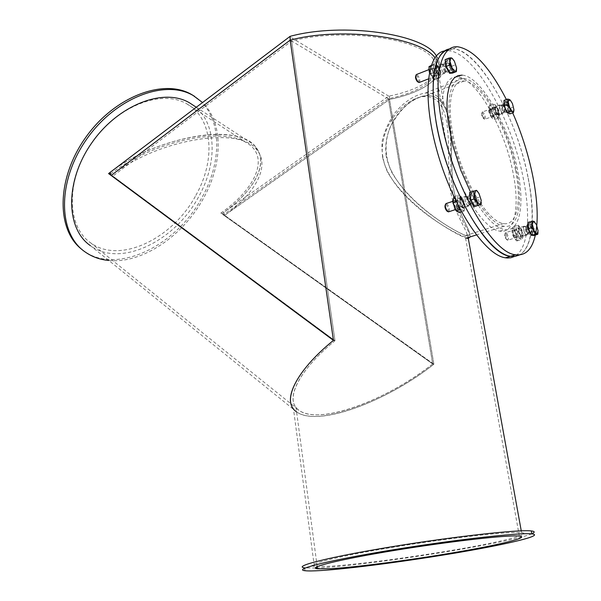<?xml version="1.0" encoding="UTF-8"?>
<svg xmlns="http://www.w3.org/2000/svg" width="601" height="601" viewBox="0 0 601 601"><rect width="100%" height="100%" fill="white"/><g stroke="black" fill="none" stroke-linecap="round" stroke-linejoin="round"><path stroke-width="0.45" stroke-dasharray="3 2.25" d="M110.839 174.583L334.982 340.744C297.307 371.26 283.845 401.4 299.546 410.708C320.002 425.057 386.931 400.326 432.697 363.951L220.8 213.085C256.327 188.639 270.473 155.884 245.952 142.437C221.408 126.465 151.647 141.896 110.607 173.907M110.103 172.404L111.155 175.477C159.656 138.192 241.354 125.677 257.228 150.438C270.33 166.357 255.012 193.792 224.609 215.316L223.557 212.551C253.907 191.013 269.18 163.525 256.056 147.538C240.152 122.687 158.521 135.105 110.103 172.404C152.429 140.01 223.001 124.707 248.003 140.889C273.297 154.735 258.663 188.451 222.145 213.558L433.862 364.229L389.516 99.42L291.643 41.041C341.977 27.511 419.859 38.209 433.216 58.988C445.799 74.607 424.096 91.502 388.351 98.729L432.697 363.951L433.862 364.229C386.856 401.566 318.117 426.973 297.082 412.211L296.609 411.888M222.145 213.558L220.8 213.085M314.323 566.375C302.957 565.09 337.026 556.436 393.978 547.105C450.84 537.752 510.625 531.141 521.578 532.629C533.267 534.004 501.527 541.839 456.114 549.652C410.708 557.495 356.025 564.707 328.717 566.307L314.323 566.375L293.468 408.905C296.533 412.737 301.484 415.111 308.328 416.027C336.71 420.144 393.422 396.119 433.862 364.229L432.697 363.951C393.279 395.06 337.935 418.476 310.371 414.397C303.768 413.496 298.99 411.197 296.023 407.493C286.174 395.976 301.071 368.255 334.982 340.744L333.442 340.376L334.982 340.744L291.643 41.041L334.982 340.744L112.845 176.07L291.643 41.041L290.14 40.147M82.172 249.655L83.419 250.594C116.511 275.528 176.424 245.847 201.951 197.534C223.429 159.776 221.897 114.273 194.694 96.423M195.873 195.34C215.714 160.505 213.205 118.592 187.046 103.988C162.037 88.843 117.458 105.656 91.683 143.038C65.629 180.232 66.501 226.322 90.578 242.789C119.869 264.68 173.133 238.432 195.873 195.34M108.796 260.481C142.159 263.914 182.974 236.013 203.326 198.518C222.858 163.938 223.7 122.814 202.417 102.44M297.082 412.211L90.36 245.629C120.47 268.166 175.222 241.106 198.615 196.812C217.878 162.848 216.916 122.221 193.432 105.378M224.616 215.316L223.279 214.85L388.351 98.729L432.697 363.951L433.862 364.229L224.616 215.316L223.557 212.551L388.802 96.175L389.471 96.032L389.516 99.42C426.252 92.013 448.669 74.637 435.687 58.545L436.852 60.16C447.242 75.846 424.952 92.238 389.516 99.42L224.616 215.316L389.516 99.42L388.351 98.729L389.516 99.42L433.862 364.229M386.195 156.057C381.905 124.332 407.748 97.167 425.944 95.634C433.96 95.101 440.105 98.737 444.387 106.542C454.747 125.894 449.232 161.196 453.988 190.915C459.682 219.688 474.662 234.871 467.803 235.787L465.745 235.487C453.92 231.317 394.767 197.616 386.195 156.057M382.649 157.342C391.424 198.706 451.486 231.926 463.296 236.261L465.272 236.561C472.221 235.697 456.49 220.837 450.682 192.019C446.062 162.15 452.373 126.698 441.93 107.279C437.701 99.571 431.563 95.995 423.525 96.558C405.142 98.226 378.54 125.564 382.649 157.342M531.825 533.741C512.21 542.673 371.921 565.06 320.746 567.757L317.373 567.937M315.427 568.02L304.557 567.847L304.932 570.71M497.748 114.911L498.214 115.107C500.332 115.49 497.658 106.43 495.667 106.452C494.398 108.473 495.096 111.29 497.748 114.911M502.444 113.213C499.792 109.585 499.093 106.76 500.348 104.739C502.323 104.724 505.005 113.807 502.902 113.409L502.444 113.213L502.902 113.409C505.005 113.807 502.323 104.724 500.348 104.739C499.093 106.76 499.792 109.585 502.444 113.213M518.671 231.205C519.407 234.262 520.406 236.073 521.66 236.621C523.914 237.162 521.548 227.764 519.407 227.659C518.535 227.704 518.295 228.883 518.671 231.205M523.561 229.687C523.178 227.373 523.411 226.186 524.275 226.141C526.401 226.254 528.782 235.675 526.544 235.126C525.297 234.57 524.305 232.752 523.561 229.687C524.305 232.752 525.297 234.57 526.544 235.126C528.782 235.675 526.401 226.254 524.275 226.141C523.411 226.186 523.178 227.373 523.561 229.687M461.275 198.03L460.884 197.902C458.165 197.293 460.779 207.623 463.379 207.751C465.234 205.354 464.535 202.116 461.275 198.03M466.504 196.294C469.749 200.396 470.463 203.641 468.622 206.038C466.045 205.903 463.416 195.55 466.121 196.166L466.504 196.294L466.121 196.166C463.416 195.55 466.045 205.903 468.622 206.038C470.463 203.641 469.749 200.396 466.504 196.294M440.428 72.105C439.556 68.559 438.317 66.463 436.709 65.809C434.177 65.404 437.227 75.365 439.616 75.305L440.428 72.105M445.424 70.152L444.627 73.36C442.261 73.405 439.203 63.428 441.712 63.841C443.313 64.502 444.552 66.606 445.424 70.152C444.552 66.606 443.313 64.502 441.712 63.841C439.203 63.428 442.261 73.405 444.627 73.36L445.424 70.152M457.226 77.018C441.825 75.283 436.867 108.353 448.436 150.303C459.825 192.237 484.226 229.447 499.822 231.16C514.839 233.676 519.97 207.037 513.149 173.268C504.923 128.584 476.39 77.717 457.226 77.018L462.116 75.14C481.138 75.906 509.603 126.924 517.904 171.676C524.771 205.504 519.767 232.159 504.863 229.59C494.36 227.494 482.941 215.038 470.613 192.237M528.181 177.888C535.799 215.549 533.027 247.807 519.504 254.937C536.896 245.193 535.716 194.844 519.595 145.006C503.661 95.138 474.227 50.431 453.086 48.756C479.035 49.8 516.965 118.254 528.181 177.888M444.755 50.89L448.211 50.702L453.086 48.756L449.698 48.929L453.086 48.756L457.985 46.81M448.211 50.702C474.354 51.641 512.383 119.892 523.494 179.436C531.059 217.066 528.151 249.317 514.471 256.447M417.815 81.931C420.152 83.013 417.627 74.757 415.892 75.628L416.621 74.464C419.19 76.47 420.174 79.099 419.573 82.345M444.815 71.692C442.404 68.078 441.855 65.517 443.185 64.029L443.298 64.044C446.085 66.906 446.919 69.618 445.792 72.188L444.815 71.692M452.545 58.605L454.371 61.137L456.595 67.936M445.116 59.627L448.113 59.507L451.809 66.215L452.553 73.097M451.809 66.215L455.656 64.72M449.405 71.594C445.912 66.328 445.116 62.617 447.016 60.453C449.946 60.416 453.755 72.834 450.652 72.315L449.405 71.594M448.113 59.507L451.96 57.989M445.95 66.741L445.822 66.335M445.341 61.783L446.385 60.701C449.323 60.663 453.131 73.082 450.021 72.556L448.782 71.85M448.564 69.896C446.378 66.598 445.874 64.269 447.069 62.91C449.728 65.539 450.487 68.018 449.353 70.347L448.564 69.896M445.551 71.068C443.358 67.778 442.862 65.449 444.064 64.089L444.169 64.112C446.708 66.719 447.46 69.183 446.445 71.519L445.551 71.068M447.121 211.199C449.556 212.484 447.392 203.897 445.476 204.64L446.295 203.499C448.887 205.67 449.781 208.412 448.977 211.702M469.118 204.58C466.556 200.832 466.053 198.12 467.608 196.437L467.743 196.467C470.568 199.577 471.282 202.394 469.884 204.911L469.118 204.58M477.757 191.666L480.237 196.835L481.296 202.537M469.524 192.598L472.469 191.644L476.217 198.157L477.059 205.655L481.085 204.348M476.217 198.157L480.237 196.835M477.059 205.655L474.136 206.699M473.934 204.836C470.808 202.545 468.9 192.275 471.725 193.004C474.91 193.184 478.193 206.068 474.858 205.302L473.934 204.836M472.469 191.644L476.495 190.307M469.749 194.656L471.064 193.221C474.249 193.402 477.54 206.286 474.197 205.519L473.1 204.896M470.545 200.486L470.313 199.772M473.04 202.928C470.711 199.509 470.252 197.038 471.657 195.513C474.362 198.383 475.015 200.952 473.618 203.228L473.04 202.928M469.892 203.957C467.555 200.546 467.097 198.082 468.517 196.55L468.63 196.58C471.199 199.412 471.853 201.974 470.583 204.265L469.892 203.957M471.755 194.551C474.993 198.668 475.707 201.928 473.896 204.317C471.334 204.167 468.697 193.792 471.372 194.423L471.755 194.551M450.45 68.198L449.668 71.399C447.317 71.436 444.252 61.437 446.746 61.865C448.331 62.527 449.571 64.638 450.45 68.198M507.146 111.516C504.509 107.864 503.811 105.032 505.043 103.019C507.004 103.011 509.693 112.109 507.605 111.703L507.146 111.516M528.467 228.17C528.084 225.848 528.317 224.669 529.165 224.624C531.276 224.744 533.665 234.172 531.442 233.624C530.21 233.06 529.218 231.242 528.467 228.17M506.373 99.518L512.683 112.86M535.694 233.286L535.333 235.044M482.19 112.124L482.633 111.906C485.15 114.498 485.871 116.955 484.797 119.276L484.564 119.216C482.558 117.135 481.769 114.768 482.19 112.124M481.792 113.093C481.454 115.197 482.085 117.075 483.677 118.728C484.759 116.925 484.196 114.994 481.979 112.943L481.792 113.093M501.279 105.145L501.79 104.942C504.156 107.571 504.893 110.043 503.976 112.364L503.893 112.364C501.843 110.561 500.971 108.15 501.279 105.145M510.234 100.021L512.435 103.56L513.9 110.389M503.991 100.39L506.861 101.697L510.452 100.382M506.861 101.697L509.776 108.413L509.843 113.882M504.712 102.057L505.321 101.749C507.755 101.742 511.09 113.048 508.506 112.545C505.539 109.915 504.269 106.422 504.712 102.057M509.776 108.413L513.367 107.113M504.006 102.493L504.727 101.967C507.169 101.952 510.504 113.258 507.913 112.763L506.62 111.816M504.945 104.168L505.328 103.973C507.575 106.385 508.236 108.646 507.327 110.749C505.464 109.104 504.675 106.91 504.945 104.168M502.143 105.198L502.601 105.017C504.757 107.406 505.418 109.66 504.592 111.771L504.517 111.763C502.646 110.126 501.858 107.932 502.143 105.198M506.628 233.12C508.641 236.599 509.002 238.958 507.717 240.212L507.454 240.13C505.208 237.395 504.585 234.878 505.576 232.587L506.628 233.12M505.922 234.022L505.08 233.594C504.292 235.419 504.787 237.418 506.575 239.589C507.845 238.958 507.627 237.102 505.922 234.022M526.468 226.975C528.407 230.333 528.82 232.715 527.693 234.112L527.603 234.112C525.094 231.257 524.448 228.688 525.657 226.404L526.468 226.975M534.597 221.777L536.392 224.549L538.053 232.534M527.858 222.378L530.585 222.618L534.319 221.453M530.585 222.618L533.628 229.131L537.362 227.982M533.628 229.131L533.981 235.457M530.668 224.173C533.545 229.274 534.101 232.73 532.336 234.533C529.714 234.375 526.754 222.64 529.504 223.339L530.668 224.173M527.963 224.301L528.888 223.534L530.052 224.361C532.937 229.462 533.493 232.918 531.72 234.721L530.683 234.037M530.15 226.134C531.96 229.334 532.306 231.498 531.194 232.632C528.918 230.025 528.324 227.689 529.421 225.615L530.15 226.134M527.235 227.035C529 230.093 529.368 232.264 528.354 233.534L528.271 233.534C525.988 230.934 525.394 228.598 526.499 226.517L527.235 227.035M457.714 207.202L455.641 201.605L455.16 201.388L454.348 202.462C454.469 205.369 455.325 207.315 456.903 208.292L457.714 207.202M457.677 207.856L457.181 209.058C454.762 210.778 451.674 198.525 455.152 201.027L457.677 207.856M460.05 200.576L460.854 199.502C463.311 202.064 463.897 204.37 462.605 206.421L460.05 200.576M452.598 200.794L453.327 198.984C456.873 196.444 461.425 214.422 456.294 210.748L455.851 210.35M460.088 199.915L462.635 206.789C466.06 209.223 462.98 197.083 460.591 198.721L460.088 199.915M461.666 207.353L464.393 208.855C465.79 205.234 464.791 201.282 461.388 197.008C458.33 197.06 458.42 200.509 461.666 207.353M459.757 212.401L460.389 206.481L457.301 198.743L453.552 196.843M464.205 210.951L460.479 209.11L457.353 201.282L458 195.363L460.802 196.332L461.733 197.278L464.813 205.031L464.205 210.951L461.515 211.822M456.242 201.643L457.353 201.282M453.898 196.73L458 195.363M460.389 206.481L464.813 205.031M457.301 198.743L461.733 197.278M514.997 231.558L514.058 230.754C513.051 231.535 513.269 233.361 514.704 236.238L515.928 236.974C516.575 235.742 516.259 233.939 514.997 231.558M514.651 231.167C516.191 234.059 516.575 236.261 515.786 237.763C513.84 239.108 511.143 228.35 513.938 230.378L514.651 231.167M520.023 234.6C518.746 232.204 518.438 230.393 519.076 229.169L519.362 229.109C521.435 231.43 521.961 233.534 520.947 235.404L520.023 234.6M517.033 237.771L516.469 239.461L515.237 239.348C512.27 235.442 511.368 231.828 512.518 228.515C514.959 229.041 516.462 232.129 517.033 237.771M520.368 234.999L521.09 235.795C523.832 237.763 521.15 227.095 519.219 228.372C518.438 229.86 518.821 232.069 520.368 234.999M523.095 235.915C522.915 232.001 521.788 228.951 519.707 226.772C515.696 223.888 519.625 239.536 522.449 237.673L523.095 235.915M517.401 231.445L514.043 226.502L512.676 227.606L512.044 228.748L513.434 236.013L516.822 240.956L518.791 238.642L517.401 231.445L521.525 230.168L522.93 237.38L520.977 239.694L517.596 234.728L516.199 227.456L518.175 225.21L521.525 230.168M518.791 238.642L522.93 237.38M516.822 240.956L520.977 239.694M513.434 236.013L517.596 234.728M514.043 226.502L518.175 225.21M512.044 228.748L516.199 227.456M490.048 110.531C490.251 113.146 491.025 114.904 492.369 115.798L492.91 114.994L490.912 109.863L490.048 110.531M489.372 110.178L490.424 109.359C492.452 111.846 493.158 114.228 492.527 116.496C490.837 116.076 489.785 113.972 489.372 110.178M498.004 113.146L497.162 113.822C495.494 111.771 494.916 109.81 495.427 107.947L495.682 107.872C497.027 108.773 497.801 110.524 498.004 113.146M491.445 109.224C494.12 114.949 494.345 117.901 492.121 118.089C489.146 114.438 488.125 110.945 489.041 107.617L491.445 109.224M498.68 113.499C498.267 109.728 497.215 107.617 495.54 107.158C494.916 109.435 495.622 111.824 497.651 114.333L498.68 113.499M497.252 107.106L495.893 105.558C492.054 103.041 496.464 118.044 498.995 116.091C499.957 114.152 499.378 111.162 497.252 107.106M489.342 105.603L488.906 110.434L491.61 117.413L492.655 118.652L494.736 119.501L495.149 114.671L492.467 107.752L489.342 105.603L493.323 104.146L495.344 104.995L496.426 106.302L499.108 113.228L498.71 118.066L495.607 115.97L492.903 108.976L493.323 104.146M492.467 107.752L496.426 106.302M495.149 114.671L499.108 113.228M494.736 119.501L498.71 118.066L498.995 116.091M488.906 110.434L492.903 108.976M491.61 117.413L495.607 115.97M432.006 75.035L433.689 76.049L432.637 70.663L431.3 69.521C430.248 70.249 430.481 72.082 432.006 75.035M431.548 75.666C429.46 71.324 429.354 69.153 431.225 69.145C433.546 71.835 434.335 74.419 433.606 76.905L431.548 75.666M438.084 68.529C439.601 71.481 439.842 73.322 438.798 74.043L438.369 73.878C436.461 71.662 435.815 69.528 436.409 67.485L438.084 68.529M428.911 68.732L429.46 67.267C432.562 64.63 437.821 81.789 432.945 78.633L429.362 72.39M438.535 67.898L436.499 66.621C435.77 69.115 436.566 71.714 438.888 74.426C440.728 74.396 440.608 72.218 438.535 67.898M435.184 66.027C435.778 72.263 437.581 75.703 440.593 76.335C441.675 72.676 440.503 68.852 437.085 64.878L435.838 64.705L435.184 66.027M429.437 72.015L434.245 80.016L436.822 78.491L435.5 71.128L431.601 65.231L431.217 65.419M434.591 72.436L433.253 65.006L435.845 63.556L439.737 69.476L441.074 76.845L438.512 78.363L434.591 72.436L430.316 74.111M431.067 65.862L433.253 65.006M431.601 65.231L435.845 63.556M435.5 71.128L439.737 69.476M432.945 78.633L434.245 80.016L438.512 78.363M436.822 78.491L441.074 76.845M436.379 55.901L436.769 56.486C447.159 72.285 424.884 88.805 389.471 96.032M388.802 96.175L289.427 36.503M112.845 176.07L111.155 175.477M470.192 236.892C470.591 231.896 457.323 217.374 452.688 192.312C447.677 161.376 455.182 123.979 443.936 104.063C439.571 96.168 433.223 92.516 424.907 93.11C414.284 95.093 404.3 101.682 394.947 112.868C389.072 121.034 384.835 130.304 382.244 140.687C381.229 151.317 383.017 161.834 387.6 172.239C407.906 207.09 454.476 233.999 466.293 238.116M453.988 190.915C459.457 219.846 475.038 235.059 467.803 235.787L465.745 235.487C454.371 231.64 410.34 205.542 391.319 171.51C384.655 156.072 384.355 141.145 390.402 126.728C400.176 108.496 412.023 98.128 425.944 95.634C433.96 95.101 440.105 98.737 444.387 106.542C455.025 125.624 449.022 161.346 453.988 190.915M515.538 170.248C521.863 201.478 517.198 225.938 503.525 223.602C489.199 221.994 466.759 187.504 456.219 148.77C445.499 110.021 449.909 79.377 464.077 81.067C481.574 81.774 507.89 128.877 515.538 170.248M516.59 170.887C523.155 203.273 518.34 228.703 504.126 226.261C489.282 224.586 466 188.834 455.07 148.635C443.951 108.42 448.541 76.695 463.206 78.43C481.378 79.167 508.649 128.005 516.59 170.887M333.442 340.376L334.982 340.744M432.697 363.951L223.279 214.85M83.419 250.594L84.771 251.699M196.174 107.166L248.003 140.889M90.578 242.789L299.546 410.708M187.046 103.988L245.952 142.437M464.077 81.067L423.525 96.558M503.525 223.602L463.296 236.261M521.578 532.629L521.255 530.818M468.119 237.545L467.803 235.787L468.119 237.545M443.936 104.063L435.687 58.545M519.339 536.069L465.272 236.561M441.938 107.271L433.216 58.988M317.2 566.623L296.023 407.493M505.043 103.019L495.667 106.452M507.605 111.703L498.214 115.107M529.165 224.624L519.407 227.659M531.442 233.624L521.66 236.621M471.372 194.423L460.884 197.902M473.896 204.317L463.379 207.751M446.746 61.865L436.709 65.809M449.668 71.399L439.616 75.305M499.822 231.16L504.863 229.59M443.185 64.029L428.889 69.641M445.679 72.188L428.355 78.926M447.016 60.453L446.385 60.701M450.652 72.315L450.021 72.556M447.069 62.91L444.064 64.089M449.353 70.347L446.34 71.519M444.169 64.112L443.298 64.044M446.445 71.519L445.792 72.188M467.608 196.437L452.628 201.403M469.764 204.903L455.34 209.621M471.725 193.004L471.064 193.221M474.858 205.302L474.197 205.519M471.657 195.513L468.517 196.55M473.618 203.228L470.478 204.257M468.63 196.58L467.743 196.467M470.583 204.265L469.884 204.911M483.677 118.728L484.564 119.216M481.979 112.943L482.423 111.936M501.707 104.927L482.633 111.906M503.893 112.364L484.797 119.276M505.321 101.749L504.727 101.967M508.506 112.545L507.913 112.763M505.328 103.973L502.526 105.002M507.327 110.749L504.517 111.763M502.601 105.017L501.79 104.942M504.592 111.771L503.976 112.364M506.575 239.589L507.454 240.13M505.08 233.594L505.576 232.587M525.657 226.404L505.802 232.572M527.603 234.112L507.717 240.212M529.504 223.339L528.888 223.534M532.336 234.533L531.72 234.721M529.421 225.615L526.499 226.517M531.194 232.632L528.271 233.534M526.581 226.539L525.755 226.427M528.354 233.534L527.693 234.112M455.641 201.605L455.152 201.027M457.308 208.186L457.181 209.058M456.903 208.292L462.605 206.421M455.16 201.388L460.854 199.502M462.139 206.211L462.635 206.789M460.464 199.592L460.591 198.721M456.294 210.748L456.888 211.439M453.327 198.984L453.612 196.94M461.388 197.008L460.802 196.332M464.393 208.855L464.1 210.786M514.411 230.912L513.938 230.378M515.928 236.974L515.786 237.763M515.635 237.042L520.947 235.404M514.058 230.754L519.362 229.109M520.609 235.254L521.09 235.795M519.076 229.169L519.219 228.372M515.237 239.348L516.139 240.377M512.518 228.515L512.676 227.606M519.707 226.772L518.746 225.698M522.449 237.673L522.284 238.605M490.912 109.863L490.424 109.359M492.64 115.715L492.527 116.496M492.369 115.798L497.47 113.95M490.589 109.735L495.682 107.872M497.162 113.822L497.651 114.333M495.427 107.947L495.54 107.158M492.121 118.089L492.655 118.652M489.041 107.617L489.297 105.708M495.893 105.558L495.344 104.995M431.743 69.686L431.225 69.145M433.689 76.049L433.606 76.905M433.336 76.169L438.798 74.043M431.3 69.521L436.754 67.38M438.369 73.878L438.888 74.426M436.409 67.485L436.499 66.621M429.46 67.267L429.557 66.283M437.085 64.878L435.83 63.578M440.593 76.335L440.488 77.304M436.769 56.486L436.852 60.16M257.228 150.438L256.056 147.538M463.206 78.43L424.907 93.11M504.126 226.261L476.36 234.961"/><path stroke-width="0.9" d="M110.607 173.907L110.268 174.162L110.839 174.583M110.268 174.162L108.563 173.561L110.096 172.412L111.14 175.469L290.14 40.147L333.442 340.376L108.563 173.561M296.609 411.888C281.238 402.039 295.196 371.395 333.442 340.376C298.622 368.653 283.387 397.088 293.468 408.905M194.694 96.423L191.802 94.635C164.035 78.04 114.648 96.265 85.552 137.652C56.171 178.843 56.254 230.341 82.172 249.655M202.417 102.44L193.274 95.582C165.29 78.829 115.302 97.64 86.304 139.695C56.997 181.547 58.012 233.203 84.771 251.699C91.765 256.702 99.774 259.632 108.796 260.481M193.432 105.378L189.57 102.869C163.923 87.378 118.127 104.664 91.615 143.121C64.818 181.382 65.689 228.718 90.36 245.629M434.989 57.696C419.896 36.811 341.015 26.444 290.14 40.147L333.442 340.376L111.14 175.469L290.14 40.147C341.015 26.444 419.896 36.811 434.989 57.696M321.114 570.529C313.339 571.018 307.945 571.078 304.932 570.71C292.589 569.447 329.506 560.185 391.995 549.968C454.394 539.736 519.918 532.396 531.855 533.891C544.709 535.273 509.716 543.732 460.268 552.206C410.806 560.695 351.277 568.614 321.114 570.529M331.391 568.674L317.486 568.816C306.412 567.682 339.715 559.373 395.15 550.328C450.502 541.261 508.679 534.732 519.339 536.069C530.675 537.286 499.799 544.784 455.498 552.372C411.219 559.967 357.888 567.036 331.391 568.674M317.373 567.937L315.427 568.02M304.557 567.847C292.214 566.458 329.078 557.044 391.514 546.797C453.86 536.535 519.354 529.301 531.307 530.931C534.965 531.359 535.138 532.291 531.825 533.741M470.613 192.237L460.704 170.083L452.996 146.163L448.278 122.897L447.189 112.244L446.971 102.598L447.625 94.169L449.112 87.145L451.381 81.661L454.364 77.807L457.977 75.628L462.116 75.14M514.471 256.447L510.842 257.746L507.529 258.009L505.418 257.799L510.497 256.281L515.26 256.349L519.504 254.937L515.26 256.349L510.497 256.281C490.536 253.787 459.081 207.044 443.147 152.023C427.018 97.001 431.345 51.25 449.698 48.929C433.99 53.309 429.46 77.762 436.123 122.288C446.558 185.243 486.923 255.125 510.497 256.281L515.598 254.749C492.204 253.524 451.929 183.418 441.382 120.35C432.998 74.84 441.209 44.842 457.985 46.81C473.611 49.71 489.732 67.282 506.373 99.518M505.418 257.799C485.315 255.372 453.785 208.825 437.896 153.946C421.812 99.06 426.282 53.324 444.755 50.89M419.573 82.345L418.198 82.059C415.945 78.964 415.321 76.455 416.328 74.516M415.779 75.703C415.141 77.386 415.674 79.362 417.372 81.623L418.536 82.322M452.162 68.206L449.728 65.036L449.924 61.34L452.162 68.206L455.505 71.481L453.462 71.804L452.162 68.206M448.985 58.102L451.043 57.824L449.924 61.34L448.985 58.102L445.116 59.627L445.844 66.553L449.728 65.036M456.595 67.936L456.407 71.602L455.505 71.481L455.964 71.316L456.595 67.936L454.371 61.137L451.914 58.109L451.043 57.824L452.545 58.605M453.462 71.804L449.586 73.307L452.553 73.097L456.407 71.602M449.586 73.307L445.844 66.553M448.782 71.85L445.95 66.741M445.822 66.335L445.341 61.783M448.977 211.702L447.753 211.575C445.349 208.367 444.755 205.685 445.98 203.529M445.296 204.746C444.567 206.684 445.093 208.78 446.881 211.041L447.82 211.627M476.893 201.906L474.407 198.818L474.58 194.837L476.893 201.906L480.237 204.663L478.186 205.377L476.893 201.906M473.565 191.253L475.624 190.585L474.58 194.837L473.565 191.253L469.524 192.598L470.35 200.156L474.407 198.818M481.296 202.537L481.085 204.348L480.237 204.663L481.251 200.388L478.952 193.379L476.931 190.908L475.624 190.585L476.495 190.307L477.757 191.666M470.35 200.156L474.136 206.699L478.186 205.377M473.1 204.896L470.545 200.486M470.313 199.772L469.749 194.656M512.683 112.86C531.119 154.292 541.185 205.159 535.694 233.286M535.333 235.044C532.133 249.392 525.559 255.958 515.598 254.749M513.9 110.389L513.442 112.582L512.555 111.771L513.337 111.748L513.93 109.652L512.435 103.56L510.234 100.021M508.153 101.607L507.597 99.067L509.558 99.533L508.153 101.607L509.656 107.752L507.657 104.551L508.153 101.607M510.595 111.335L509.656 107.752L512.555 111.771L510.595 111.335L506.981 112.642L504.036 105.866L507.657 104.551M504.006 102.493L504.036 105.851L503.991 100.39L507.597 99.067M513.442 112.582L509.843 113.882L506.981 112.642M506.62 111.816L504.044 105.881M538.053 232.534L537.73 234.315L536.941 234.059L538.098 230.972L536.392 224.549L533.523 221.16L534.597 221.777M535.04 234.142L534.056 230.686L536.941 234.059L531.269 235.291L528.196 228.726L527.858 222.378L533.523 221.16L532.343 224.211L531.615 221.206M531.968 227.561L532.343 224.211L534.056 230.686L531.968 227.561L528.196 228.726M537.73 234.315L533.981 235.457L531.269 235.291M530.683 234.037C528.467 230.844 527.558 227.599 527.963 224.301M455.851 210.35L455.13 209.494L452.598 200.794M453.898 196.73L452.891 202.755L456.009 210.568L456.888 211.439L459.757 212.401L461.515 211.822M456.009 210.568L460.111 209.231M452.891 202.755L456.242 201.643M429.362 72.39L428.911 68.732M431.217 65.419L428.986 66.688L429.437 72.015M428.986 66.688L431.067 65.862M110.088 172.397L290.155 36.323C342.833 21.982 424.381 33.866 436.379 55.901M476.36 234.961L466.293 238.116L468.284 238.439L470.192 236.892M290.155 36.323L290.14 40.147M191.802 94.635L193.274 95.582M189.57 102.869L196.174 107.166M531.855 533.891L531.307 530.931M521.255 530.818L468.284 238.439M317.486 568.816L317.2 566.623M428.889 69.641L416.621 74.464M428.355 78.926L419.092 82.532M452.628 201.403L446.295 203.499M455.34 209.621L448.406 211.89M476.931 190.908L476.413 190.329M513.337 111.748L513.254 112.274"/></g></svg>
